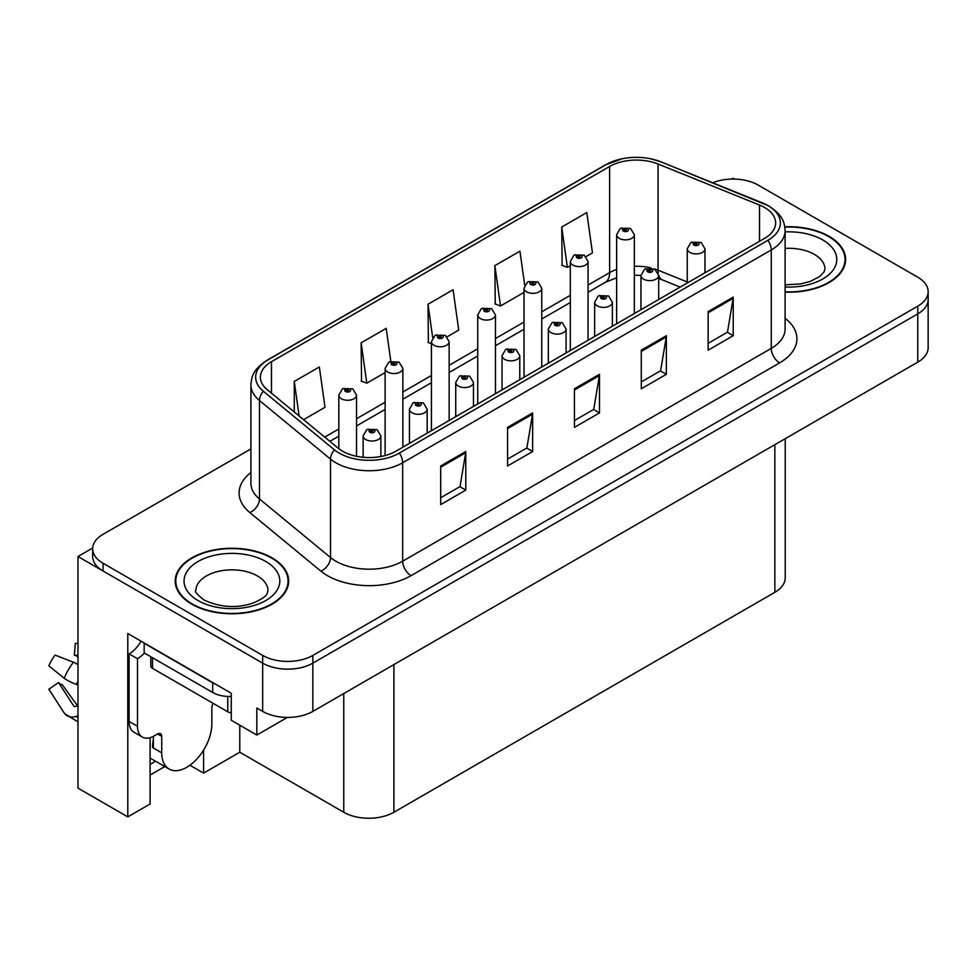 <?xml version="1.0" encoding="UTF-8"?>
<svg xmlns="http://www.w3.org/2000/svg" width="977" height="977" viewBox="0 0 977 977"><rect width="100%" height="100%" fill="white"/><g stroke="black" fill="none" stroke-linecap="round" stroke-linejoin="round"><path stroke-width="1.47" d="M150.104 737.684L150.104 803.998L127.792 816.882L127.792 633.523L231.256 693.255L231.256 720.281L256.829 735.046L256.829 708.02L262.679 711.403A35.453 20.468 0 0 0 312.835 711.403L917.769 362.149A35.453 20.468 0 0 0 928.15 347.665L928.15 299.414A35.453 20.468 0 0 1 917.769 313.886A35.453 20.468 0 0 0 928.15 299.414L928.15 291.696A35.453 20.468 0 0 0 917.769 277.212L758.128 185.056A35.453 20.468 0 0 0 712.721 182.76M287.397 717.399L256.829 735.046M734.399 179.072L733.055 178.302L731.712 179.072M250.918 448.932L103.049 534.309A35.453 20.468 0 0 0 92.668 548.781A35.453 20.468 0 0 0 103.049 563.265L262.679 655.42A35.453 20.468 0 0 0 312.835 655.42L312.835 663.151L917.769 313.886L312.835 663.151A35.453 20.468 0 0 1 262.679 663.151A35.453 20.468 0 0 0 312.835 663.151L312.835 711.403M127.792 816.882L77.977 788.121L77.977 556.511L262.679 663.151L103.049 570.983A35.453 20.468 0 0 1 92.668 556.511L92.668 548.781M92.693 548.012L77.977 556.511M785.227 438.661L785.227 577.834A35.453 20.468 180 0 1 774.846 592.318L393.902 812.253A35.453 20.468 180 0 1 343.757 812.253L239.78 752.229L239.78 725.203M239.78 752.229L203.595 773.112L203.595 750.116M189.941 765.235L203.595 773.112M150.104 775.042L164.795 766.566M150.104 764.368A37.822 21.836 120 0 0 155.355 761.12M785.105 292.147A56.739 32.754 0 0 0 845.618 259.455A56.739 32.754 0 0 0 829.009 236.3A56.739 32.754 0 0 0 784.787 226.786M272.046 557.855A56.739 32.754 0 0 0 210.214 550.759A56.739 32.754 0 0 0 175.188 581.022A56.739 32.754 0 0 0 191.81 604.177A56.739 32.754 0 0 0 253.641 611.284A56.739 32.754 0 0 0 288.667 581.022A56.739 32.754 0 0 0 272.046 557.855M175.787 584.026A56.739 32.754 0 0 0 175.591 584.881M764.564 207.49A37.822 21.836 180 0 1 775.64 222.927A37.822 21.836 180 0 1 764.564 238.376L395.99 451.166A37.822 21.836 180 0 1 338.262 448.248L267.222 389.676A37.822 21.836 180 0 1 260.383 377.146A37.822 21.836 180 0 1 271.459 361.71L609.611 166.469A37.822 21.836 180 0 1 658.058 164.026L759.52 205.048A37.822 21.836 180 0 1 764.564 207.49M767.91 205.561A42.548 24.572 0 0 0 762.231 202.813L660.77 161.791A42.548 24.572 0 0 0 650.548 158.75A42.548 24.572 0 0 0 622.178 158.75A42.548 24.572 0 0 0 606.277 164.539L268.113 359.78A42.548 24.572 0 0 0 263.35 391.24L334.39 449.823A42.548 24.572 0 0 0 399.337 453.096L767.91 240.305A42.548 24.572 0 0 0 767.91 205.561M440.7 465.98L440.7 504.584L465.773 490.112L465.773 451.508L440.7 465.98M440.7 497.733L460.02 486.583L465.675 452.791A9.452 5.459 -120 0 0 465.773 451.508M459.849 486.68L465.773 490.112M507.564 427.376L507.564 465.98L532.636 451.508L532.636 412.905L507.564 427.376M507.564 459.129L526.872 447.979L532.538 414.187A9.452 5.459 -120 0 0 532.636 412.905M526.713 448.089L532.636 451.508M708.154 311.578L708.154 350.181L733.226 335.697L733.226 297.093L708.154 311.578M708.154 343.33L727.462 332.18L733.129 298.376A9.452 5.459 -120 0 0 733.226 297.093M727.291 332.278L733.226 335.697M641.291 350.181L641.291 388.773L666.363 374.301L666.363 335.697L641.291 350.181M641.291 381.934L660.599 370.784L666.265 336.98A9.452 5.459 -120 0 0 666.363 335.697M660.428 370.881L666.363 374.301M574.427 388.773L574.427 427.376L599.499 412.905L599.499 374.301L574.427 388.773M574.427 420.537L593.735 409.387L599.402 375.583A9.452 5.459 -120 0 0 599.499 374.301M593.564 409.485L599.499 412.905M312.835 655.42L917.769 306.167A35.453 20.468 0 0 0 928.15 291.696M303.591 419.67L325.011 407.299L319.345 366.973L294.272 381.445L294.272 411.989M524.71 285.199L519.935 251.162L494.863 265.634L495.266 304.006M586.066 256.585L592.453 252.896L586.798 212.559L561.726 227.03L562.129 265.402M390.824 361.258L386.208 328.37L361.136 342.842L361.539 381.213M447.161 336.784L458.738 330.092L453.072 289.766L427.999 304.238L428.402 342.609M431.419 343.733L427.999 342.463M427.999 304.238L432.689 337.663M494.863 265.634L500.517 305.972L524.026 292.404M500.517 305.972L494.863 303.859M561.726 227.03L567.381 267.368L570.324 265.671M567.381 267.368L561.726 265.255M361.136 342.842L366.802 383.179L385.121 372.603M366.802 383.179L361.136 381.054M294.272 381.445L299.121 415.982M288.264 584.881A56.739 32.754 0 0 0 288.068 584.026M845.227 263.326A56.739 32.754 0 0 0 845.032 262.471M356.544 456.296L356.544 395.135A8.866 5.117 180 0 1 351.073 399.874A8.866 5.117 180 0 1 341.413 398.763A8.866 5.117 180 0 1 338.811 395.135L342.353 388.993A5.911 3.554 57.8 0 1 345.504 389.164A2.955 1.71 0 0 0 345.589 391.521A2.955 1.71 0 0 0 349.766 391.521A2.955 1.71 0 0 0 349.766 389.115A2.955 1.71 0 0 0 345.687 389.054L346.884 389.811A1.185 0.684 180 0 1 348.13 390.947A1.185 0.684 180 0 1 346.847 390.8L345.504 389.164M346.884 390.824L346.884 389.811M345.687 389.054A5.911 3.261 -117.9 0 0 342.927 388.663A5.911 3.261 -117.9 0 0 342.658 388.822M346.847 390.8A1.185 0.684 180 0 1 346.811 389.86M380.871 456.503L380.871 435.913A8.866 5.117 180 0 1 375.4 440.639A8.866 5.117 180 0 1 365.74 439.528A8.866 5.117 180 0 1 363.139 435.913L366.668 429.758A5.911 3.554 57.8 0 1 369.819 429.941A2.955 1.71 0 0 0 369.917 432.298A2.955 1.71 0 0 0 374.093 432.298A2.955 1.71 0 0 0 374.093 429.88A2.955 1.71 0 0 0 370.002 429.831L371.199 430.588A1.185 0.684 180 0 1 372.457 431.724A1.185 0.684 180 0 1 371.126 430.625L369.819 429.941M371.199 431.59L371.199 430.588M370.002 429.831A5.911 3.261 -117.9 0 0 367.242 429.428A5.911 3.261 -117.9 0 0 366.986 429.599M371.126 431.553L371.126 430.625M402.854 447.21L402.854 368.414A8.866 5.117 180 0 1 397.37 373.141A8.866 5.117 180 0 1 387.71 372.029A8.866 5.117 180 0 1 385.121 368.414L388.651 362.259A5.911 3.554 57.8 0 1 391.801 362.43A2.955 1.71 0 0 0 391.899 364.787A2.955 1.71 0 0 0 396.076 364.787A2.955 1.71 0 0 0 396.076 362.382A2.955 1.71 0 0 0 391.985 362.32L393.181 363.078A1.185 0.684 180 0 1 394.439 364.213A1.185 0.684 180 0 1 393.145 364.067L391.801 362.43M393.181 364.091L393.181 363.078M391.985 362.32A5.911 3.261 -117.9 0 0 389.225 361.93A5.911 3.261 -117.9 0 0 388.968 362.101M393.145 364.067A1.185 0.684 180 0 1 393.108 363.126M449.151 420.476L449.151 341.681A8.866 5.117 180 0 1 443.68 346.408A8.866 5.117 180 0 1 434.02 345.296A8.866 5.117 180 0 1 431.419 341.681L434.96 335.526A5.911 3.554 57.8 0 1 438.111 335.697A2.955 1.71 0 0 0 438.197 338.054A2.955 1.71 0 0 0 442.373 338.054A2.955 1.71 0 0 0 442.373 335.648A2.955 1.71 0 0 0 438.294 335.587L439.491 336.344A1.185 0.684 180 0 1 440.737 337.48A1.185 0.684 180 0 1 439.418 336.393L438.111 335.697M439.491 337.358L439.491 336.344M438.294 335.587A5.911 3.261 -117.9 0 0 435.522 335.196A5.911 3.261 -117.9 0 0 435.266 335.367M439.418 337.309L439.418 336.393M495.449 393.743L495.449 314.948A8.866 5.117 180 0 1 489.978 319.674A8.866 5.117 180 0 1 480.318 318.563A8.866 5.117 180 0 1 477.729 314.948L481.258 308.793A5.911 3.554 57.8 0 1 484.409 308.964A2.955 1.71 0 0 0 484.494 311.321A2.955 1.71 0 0 0 488.683 311.321A2.955 1.71 0 0 0 488.683 308.915A2.955 1.71 0 0 0 484.592 308.866L485.789 309.611A1.185 0.684 180 0 1 487.034 310.747A1.185 0.684 180 0 1 485.716 309.66L484.409 308.964M485.789 310.625L485.789 309.611M484.592 308.866A5.911 3.261 -117.9 0 0 481.832 308.463A5.911 3.261 -117.9 0 0 481.563 308.634M485.716 310.576L485.716 309.66M427.169 433.165L427.169 409.18A8.866 5.117 180 0 1 421.698 413.906A8.866 5.117 180 0 1 412.038 412.807A8.866 5.117 180 0 1 409.436 409.18L412.978 403.025A5.911 3.554 57.8 0 1 416.129 403.208A2.955 1.71 0 0 0 416.214 405.565A2.955 1.71 0 0 0 420.391 405.565A2.955 1.71 0 0 0 420.391 403.147A2.955 1.71 0 0 0 416.312 403.098L417.509 403.855A1.185 0.684 180 0 1 418.754 404.991A1.185 0.684 180 0 1 417.472 404.844L417.509 403.855M416.312 403.098A5.911 3.261 -117.9 0 0 413.54 402.695A5.911 3.261 -117.9 0 0 413.283 402.866M417.435 404.82L416.129 403.208M417.472 404.844A1.185 0.684 180 0 1 417.435 403.892M473.466 406.432L473.466 382.447A8.866 5.117 180 0 1 467.995 387.173A8.866 5.117 180 0 1 458.335 386.074A8.866 5.117 180 0 1 455.746 382.447L459.275 376.292A5.911 3.554 57.8 0 1 462.426 376.475A2.955 1.71 0 0 0 462.512 378.832A2.955 1.71 0 0 0 466.701 378.832A2.955 1.71 0 0 0 466.701 376.414A2.955 1.71 0 0 0 462.609 376.365L463.806 377.122A1.185 0.684 180 0 1 465.064 378.258A1.185 0.684 180 0 1 463.733 377.159L462.426 376.475M463.806 378.123L463.806 377.122M462.609 376.365A5.911 3.261 -117.9 0 0 459.849 375.974A5.911 3.261 -117.9 0 0 459.581 376.133M463.733 378.087L463.733 377.159M519.776 379.699L519.776 355.713A8.866 5.117 180 0 1 514.305 360.452A8.866 5.117 180 0 1 504.645 359.341A8.866 5.117 180 0 1 502.044 355.713L505.585 349.571A5.911 3.554 57.8 0 1 508.736 349.742A2.955 1.71 0 0 0 508.822 352.099A2.955 1.71 0 0 0 512.998 352.099A2.955 1.71 0 0 0 512.998 349.681A2.955 1.71 0 0 0 508.907 349.632L510.116 350.389A1.185 0.684 180 0 1 511.362 351.525A1.185 0.684 180 0 1 510.067 351.378L508.736 349.742M510.116 351.39L510.116 350.389M508.907 349.632A5.911 3.261 -117.9 0 0 506.147 349.241A5.911 3.261 -117.9 0 0 505.891 349.4M510.067 351.378A1.185 0.684 180 0 1 510.043 350.425M566.074 352.966L566.074 328.98A8.866 5.117 180 0 1 560.603 333.719A8.866 5.117 180 0 1 550.943 332.607A8.866 5.117 180 0 1 548.341 328.98L551.883 322.837A5.911 3.554 57.8 0 1 555.034 323.008A2.955 1.71 0 0 0 555.119 325.365A2.955 1.71 0 0 0 559.296 325.365A2.955 1.71 0 0 0 559.296 322.96A2.955 1.71 0 0 0 555.217 322.898L556.414 323.656A1.185 0.684 180 0 1 557.659 324.791A1.185 0.684 180 0 1 556.377 324.645L556.414 323.656M555.217 322.898A5.911 3.261 -117.9 0 0 552.457 322.508A5.911 3.261 -117.9 0 0 552.188 322.666M556.34 324.62L555.034 323.008M556.377 324.645A1.185 0.684 180 0 1 556.34 323.705M161.718 736.402L157.541 733.983A5.911 3.407 -60 0 1 160.497 733.69A5.911 3.407 -60 0 1 161.718 736.402L161.718 752.803A35.453 20.468 120 0 0 169.07 769.033A35.453 20.468 120 0 0 186.79 767.275A35.453 20.468 120 0 0 211.862 723.847L211.862 707.446A5.911 3.407 -60 0 1 213.096 703.33M153.365 747.014L152.534 747.49L153.365 747.979L153.365 736.377M152.534 747.49A35.453 20.468 -60 0 1 153.365 739.601M77.977 705.675A13.006 10.332 -37.9 0 0 76.511 706.09L75.034 706.579A1.185 0.94 142.1 0 1 73.91 706.273L58.559 682.52A16.218 9.367 120 0 0 62.259 684.657L77.501 705.797M77.977 657.216A16.218 9.367 120 0 0 74.35 655.176L77.977 655.359M58.559 682.52L48.85 689.249L64.201 713.002A13.006 10.332 -37.9 0 0 64.616 713.589A13.006 10.332 -37.9 0 0 76.511 716.3L77.977 715.811M77.977 664.616A13.006 2.43 37.7 0 0 73.446 662.211L55.066 655.091A27.185 15.693 120 0 0 48.85 665.862L64.201 678.221A13.006 2.43 -157.7 0 0 76.511 684.437L77.977 684.962M77.977 643.538L75.314 643.403L74.35 655.176M157.541 733.983L154.195 735.913A23.643 13.654 -60 0 1 142.386 737.085L134.02 732.261A23.643 13.654 -60 0 1 129.123 721.441L129.123 653.882A23.643 13.654 120 0 0 141.067 641.193M144.364 653.027A23.643 13.654 -60 0 1 137.488 658.706L129.123 653.882M142.386 737.085A23.643 13.654 -60 0 1 137.488 726.265L137.488 658.706M215.844 684.352A23.643 13.654 180 0 1 212.705 682.838L144.169 643.269A23.643 13.654 0 0 0 144.437 643.135M212.705 682.838L212.705 692.485A23.643 13.654 0 0 0 231.256 696.442M144.169 643.269L144.169 652.917L212.705 692.485M784.836 227.128A56.141 32.412 180 0 1 828.581 236.544A56.141 32.412 180 0 1 845.032 259.455A56.141 32.412 180 0 1 785.105 291.805M271.63 558.099A56.141 32.412 180 0 1 288.068 581.022A56.141 32.412 180 0 1 253.409 610.967A56.141 32.412 180 0 1 192.225 603.945A56.141 32.412 180 0 1 175.787 581.022A56.141 32.412 180 0 1 210.446 551.077A56.141 32.412 180 0 1 271.63 558.099M231.256 712.758A5.911 3.407 180 0 1 227.751 711.781L152.534 668.353A5.911 3.407 180 0 1 150.8 665.948L150.8 656.739M541.759 367.01L541.759 288.215A8.866 5.117 180 0 1 536.288 292.941A8.866 5.117 180 0 1 526.627 291.83A8.866 5.117 180 0 1 524.026 288.215L527.556 282.06A5.911 3.554 57.8 0 1 530.706 282.231A2.955 1.71 0 0 0 530.804 284.588A2.955 1.71 0 0 0 534.981 284.588A2.955 1.71 0 0 0 534.981 282.182A2.955 1.71 0 0 0 530.89 282.133L532.086 282.878A1.185 0.684 180 0 1 533.344 284.014A1.185 0.684 180 0 1 532.013 282.927L530.706 282.231M532.086 283.892L532.086 282.878M530.89 282.133A5.911 3.261 -117.9 0 0 528.13 281.73A5.911 3.261 -117.9 0 0 527.873 281.901M532.013 283.843L532.013 282.927M588.056 340.277L588.056 261.482A8.866 5.117 180 0 1 582.585 266.208A8.866 5.117 180 0 1 572.925 265.097A8.866 5.117 180 0 1 570.324 261.482L573.865 255.327A5.911 3.554 57.8 0 1 577.016 255.498A2.955 1.71 0 0 0 577.102 257.855A2.955 1.71 0 0 0 581.278 257.855A2.955 1.71 0 0 0 581.278 255.449A2.955 1.71 0 0 0 577.199 255.4L578.396 256.157A1.185 0.684 180 0 1 579.642 257.281A1.185 0.684 180 0 1 578.36 257.134L578.396 256.157M577.199 255.4A5.911 3.261 -117.9 0 0 574.427 254.997A5.911 3.261 -117.9 0 0 574.171 255.168M578.323 257.11L577.016 255.498M578.36 257.134A1.185 0.684 180 0 1 578.323 256.194M634.354 313.544L634.354 234.749A8.866 5.117 180 0 1 628.883 239.475A8.866 5.117 180 0 1 619.223 238.364A8.866 5.117 180 0 1 616.634 234.749L620.163 228.594A5.911 3.554 57.8 0 1 623.314 228.765A2.955 1.71 0 0 0 623.399 231.134A2.955 1.71 0 0 0 627.588 231.134A2.955 1.71 0 0 0 627.588 228.716A2.955 1.71 0 0 0 623.497 228.667L624.694 229.424A1.185 0.684 180 0 1 625.952 230.548A1.185 0.684 180 0 1 624.621 229.461L623.314 228.765M624.694 230.425L624.694 229.424M623.497 228.667A5.911 3.261 -117.9 0 0 620.737 228.264A5.911 3.261 -117.9 0 0 620.468 228.435M624.621 230.389L624.621 229.461M612.371 326.233L612.371 302.259A8.866 5.117 180 0 1 606.9 306.986A8.866 5.117 180 0 1 597.24 305.874A8.866 5.117 180 0 1 594.651 302.259L598.18 296.104A5.911 3.554 57.8 0 1 601.331 296.275A2.955 1.71 0 0 0 601.429 298.632A2.955 1.71 0 0 0 605.606 298.632A2.955 1.71 0 0 0 605.606 296.226A2.955 1.71 0 0 0 601.514 296.165L602.711 296.923A1.185 0.684 180 0 1 603.969 298.058A1.185 0.684 180 0 1 602.675 297.912L602.711 296.923M601.514 296.165A5.911 3.261 -117.9 0 0 598.754 295.775A5.911 3.261 -117.9 0 0 598.498 295.946M602.638 297.887L601.331 296.275M602.675 297.912A1.185 0.684 180 0 1 602.638 296.971M658.681 299.499L658.681 275.526A8.866 5.117 180 0 1 653.21 280.252A8.866 5.117 180 0 1 643.55 279.141A8.866 5.117 180 0 1 640.949 275.526L644.49 269.371A5.911 3.554 57.8 0 1 647.641 269.542A2.955 1.71 0 0 0 647.727 271.899A2.955 1.71 0 0 0 651.903 271.899A2.955 1.71 0 0 0 651.903 269.493A2.955 1.71 0 0 0 647.824 269.432L649.021 270.189A1.185 0.684 180 0 1 650.267 271.325A1.185 0.684 180 0 1 648.984 271.179L647.641 269.542M649.021 271.203L649.021 270.189M647.824 269.432A5.911 3.261 -117.9 0 0 645.052 269.041A5.911 3.261 -117.9 0 0 644.796 269.212M648.984 271.179A1.185 0.684 180 0 1 648.948 270.238M704.979 272.778L704.979 248.793A8.866 5.117 180 0 1 699.508 253.519A8.866 5.117 180 0 1 689.847 252.408A8.866 5.117 180 0 1 687.246 248.793L690.788 242.638A5.911 3.554 57.8 0 1 693.939 242.809A2.955 1.71 0 0 0 694.024 245.166A2.955 1.71 0 0 0 698.201 245.166A2.955 1.71 0 0 0 698.201 242.76A2.955 1.71 0 0 0 694.122 242.711L695.319 243.456A1.185 0.684 180 0 1 696.564 244.592A1.185 0.684 180 0 1 695.282 244.445L693.939 242.809M695.319 244.47L695.319 243.456M694.122 242.711A5.911 3.261 -117.9 0 0 691.362 242.308A5.911 3.261 -117.9 0 0 691.093 242.479M695.282 244.445A1.185 0.684 180 0 1 695.245 243.505M917.769 362.149L917.769 306.167M262.679 711.403L262.679 655.42M393.902 812.253L393.902 664.592M774.846 592.318L774.846 444.657M343.757 812.253L343.757 693.548M785.105 318.27A59.096 34.122 180 0 1 779.609 362.87L411.036 575.661A11.822 6.827 60 0 1 402.671 561.189L771.256 348.386A47.275 27.295 0 0 0 785.105 329.09L785.105 230.657A47.275 27.295 180 0 1 771.256 249.953A11.822 6.827 -120 0 0 767.91 240.305M411.036 575.661A59.096 34.122 180 0 1 327.454 575.661A59.096 34.122 180 0 1 320.835 571.105L249.794 512.534A59.096 34.122 180 0 1 250.918 472.489M335.819 561.189A47.275 27.295 0 0 0 402.671 561.189L402.671 462.744A47.275 27.295 180 0 1 330.519 459.105L259.479 400.521A47.275 27.295 180 0 1 250.918 384.865L250.918 483.31A47.275 27.295 0 0 0 259.479 498.966L330.519 557.537A47.275 27.295 0 0 0 335.819 561.189M762.964 203.118A11.822 5.532 112 0 0 762.585 202.923A11.822 5.532 112 0 0 762.231 202.813M622.178 158.75L605.374 164.918A11.822 6.827 60 0 1 606.277 164.539M268.113 359.78A11.822 6.827 -120 0 0 267.222 360.159C252.713 369.721 251.626 376.658 250.918 384.865M263.35 391.24A11.822 7.901 129.5 0 0 259.479 400.521L259.479 498.966A11.822 7.901 -50.5 0 1 249.794 512.534M661.466 162.072A11.822 5.532 112 0 0 661.124 161.901A11.822 5.532 112 0 0 660.77 161.791M334.39 449.823A11.822 7.901 129.5 0 0 330.519 459.105L330.519 557.537A11.822 7.901 -50.5 0 1 320.835 571.105M399.337 453.096A11.822 6.827 60 0 1 402.671 462.744L771.256 249.953L771.256 348.386A11.822 6.827 60 0 0 779.609 362.87M103.049 563.265L103.049 570.983M271.459 361.71L271.459 393.169M759.52 205.048L759.52 241.282M658.058 164.026L658.058 270.189A37.822 21.836 0 0 0 653.955 268.748M687.246 281.987L658.058 270.189A21.274 9.965 -68 0 0 658.254 273.133M651.256 268.003A37.822 21.836 0 0 0 634.354 266.269M616.634 269.444A37.822 21.836 0 0 0 609.611 272.632L588.056 285.076M609.611 166.469L609.611 272.632A21.274 12.286 60 0 1 605.215 282.365L588.056 292.27M570.324 295.31L541.759 311.81M524.026 322.044L495.449 338.543M477.729 348.777L449.151 365.276M431.419 375.51L402.854 392.009M385.121 402.243L356.544 418.742M338.811 428.976L324.743 437.098M680.187 287.091L662.284 279.849A21.274 9.965 -68 0 1 658.669 275.111M574.427 390.006L599.402 375.583M641.291 351.402L666.265 336.98M708.154 312.799L733.129 298.376M507.564 428.61L532.538 414.187M440.7 467.201L465.675 452.791M161.718 752.803L153.365 747.979M73.446 662.211A40.436 23.338 120 0 0 64.201 678.221M76.511 716.3A37.053 21.384 120 0 0 77.977 717.912M77.977 681.14A37.053 21.384 120 0 0 76.511 684.437M137.488 726.265L129.123 721.441M785.105 284.832L800.444 283.965L810.092 281.486L819.434 276.723L824.087 271.899L824.942 269.115A36.051 20.81 0 0 0 814.378 254.399A36.051 20.81 0 0 0 785.105 248.414M785.105 231.915A47.873 27.637 180 0 1 822.732 239.915A47.873 27.637 180 0 1 832.355 271.044A47.873 27.637 180 0 1 785.105 287.006M267.979 590.67A36.051 20.81 0 0 0 257.415 575.954A36.051 20.81 0 0 0 218.127 571.435A36.051 20.81 0 0 0 195.876 590.67C194.02 590.951 196.719 594.053 203.985 599.976C220.387 607.535 236.776 608.549 253.141 603.041C270.287 595.518 266.721 592.441 267.979 590.67M265.781 561.482A47.873 27.637 180 0 1 265.781 600.562A47.873 27.637 180 0 1 198.075 600.562A47.873 27.637 180 0 1 198.075 561.482A47.873 27.637 180 0 1 265.781 561.482M227.751 711.781L227.751 696.454M152.534 668.353L152.534 657.741M785.105 230.657C784.311 222.524 783.652 215.832 768.801 205.939L661.124 161.901L650.548 158.75M605.374 164.918L267.222 360.159M662.284 279.849L658.681 278.543M640.949 275.355L634.354 275.258M616.634 277.773L605.215 282.365M570.324 302.516L541.759 319.003M524.026 329.249L495.449 345.736M477.729 355.97L449.151 372.469M431.419 382.703L402.854 399.202M385.121 409.436L356.544 425.935M338.811 436.169L329.872 441.335M356.544 395.135L352.721 388.822L342.927 388.663M338.811 448.699L338.811 395.135M380.871 435.913L377.049 429.587L367.242 429.428M363.139 457.273L363.139 435.913M402.854 368.414L399.031 362.088L389.225 361.93M385.121 455.551L385.121 368.414M449.151 341.681L445.329 335.355L435.522 335.196M431.419 430.71L431.419 341.681M495.449 314.948L491.626 308.622L481.832 308.463M477.729 403.977L477.729 314.948M427.169 409.18L423.346 402.854L413.54 402.695M409.436 443.399L409.436 409.18M473.466 382.447L469.656 376.121L459.849 375.974M455.746 416.666L455.746 382.447M519.776 355.713L515.954 349.387L506.147 349.241M502.044 389.933L502.044 355.713M566.074 328.98L562.251 322.666L552.457 322.508M548.341 363.2L548.341 328.98M169.07 769.033L150.104 758.091M77.977 721.942L64.616 713.589M845.032 259.455L845.032 264.181M288.068 581.022L288.068 585.736M175.787 581.022L175.787 585.736M541.759 288.215L537.936 281.889L528.13 281.73M524.026 377.244L524.026 288.215M588.056 261.482L584.234 255.156L574.427 254.997M570.324 350.511L570.324 261.482M634.354 234.749L630.544 228.423L620.737 228.264M616.634 323.778L616.634 234.749M612.371 302.259L608.561 295.933L598.754 295.775M594.651 336.479L594.651 302.259M658.681 275.526L654.859 269.2L645.052 269.041M640.949 309.746L640.949 275.526M704.979 248.793L701.156 242.467L691.362 242.308M687.246 283.012L687.246 248.793"/></g></svg>
